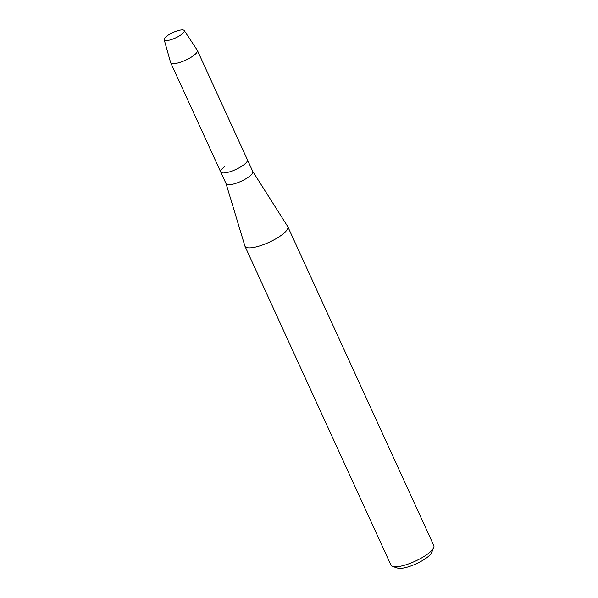<?xml version="1.0" encoding="UTF-8"?>
<svg xmlns="http://www.w3.org/2000/svg" width="598" height="598" viewBox="0 0 598 598"><rect width="100%" height="100%" fill="white"/><g stroke="black" fill="none" stroke-linecap="round" stroke-linejoin="round"><path stroke-width="0.9" d="M179.213 36A11.033 3.005 -24.6 0 0 182.786 33.406A11.033 3.005 -24.6 0 0 181.583 29.9A11.033 3.005 -24.6 0 0 169.286 34.43A11.033 3.005 -24.6 0 0 167.305 40.5A11.033 3.005 -24.6 0 0 179.213 36A11.033 3.005 -24.6 0 0 182.786 33.406A11.033 3.005 -24.6 0 0 184.221 30.513A11.033 3.005 -24.6 0 0 169.286 34.43A11.033 3.005 -24.6 0 0 164.181 39.685A11.033 3.005 -24.6 0 0 167.305 40.5A11.033 3.005 -24.6 0 0 179.213 36M226.044 183.601A14.688 3.999 -24.6 0 0 226.096 183.736A14.688 3.999 -24.6 0 0 246.062 178.667A14.688 3.999 -24.6 0 0 252.805 171.506L247.423 159.741A14.688 3.999 -24.6 0 1 240.673 166.902A14.688 3.999 -24.6 0 0 247.423 159.741L197.362 50.404A14.688 3.999 -24.6 0 0 197.28 50.254L184.221 30.513M226.066 183.668L244.903 246.047A23.539 6.414 -24.6 0 0 244.986 246.271A23.539 6.414 -24.6 0 0 276.986 238.146A23.539 6.414 -24.6 0 0 287.795 226.672A23.539 6.414 -24.6 0 0 287.683 226.463L252.775 171.439M244.986 246.271L391.01 565.215A23.539 6.414 -24.6 0 0 392.639 566.463A23.539 6.414 -24.6 0 0 423.01 557.089A23.539 6.414 -24.6 0 0 433.7 547.663A23.539 6.414 -24.6 0 0 433.819 545.615L287.795 226.672M392.639 566.463L397.648 568.1A19.502 5.315 -24.6 0 0 422.808 560.333A19.502 5.315 -24.6 0 0 431.666 552.522L433.7 547.663M224.474 166.797A14.688 3.999 -24.6 0 0 220.707 171.97A14.688 3.999 -24.6 0 0 240.673 166.902A14.688 3.999 -24.6 0 1 220.707 171.97L226.096 183.736M164.181 39.685L170.587 62.476A14.688 3.999 -24.6 0 0 170.647 62.633A14.688 3.999 -24.6 0 0 190.613 57.565A14.688 3.999 -24.6 0 0 197.362 50.404M170.647 62.633L220.707 171.97"/></g></svg>
